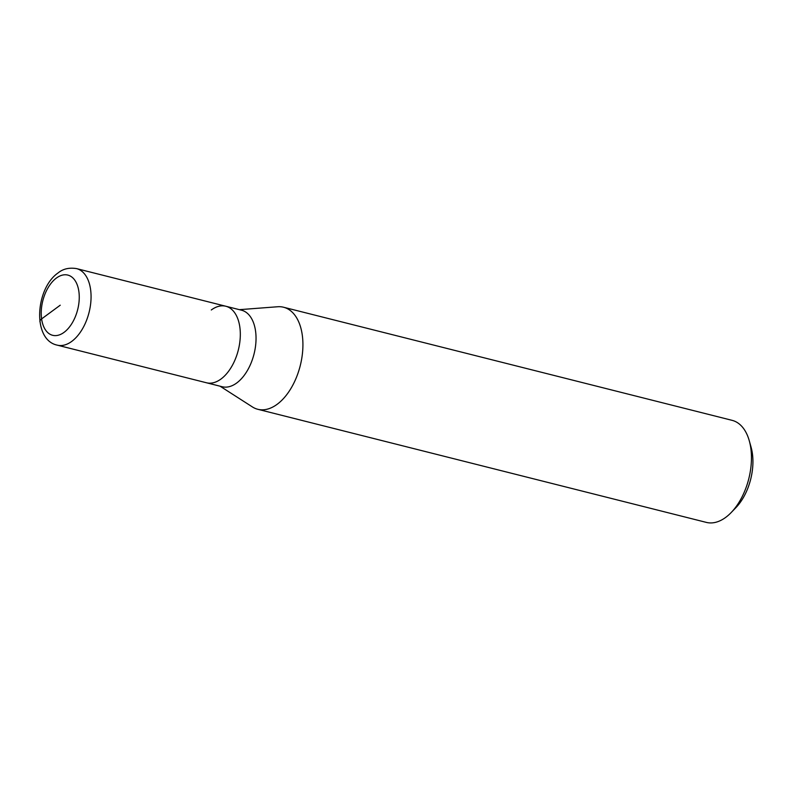 <?xml version="1.0" encoding="UTF-8"?>
<svg xmlns="http://www.w3.org/2000/svg" width="791" height="791" viewBox="0 0 791 791"><rect width="100%" height="100%" fill="white"/><g stroke="black" fill="none" stroke-linecap="round" stroke-linejoin="round"><path stroke-width="1.19" d="M220.986 379.027A39.471 22.86 -75.8 0 0 240.187 338.301A39.471 22.86 -75.8 0 0 225.791 306.236A39.471 22.86 104.2 0 1 240.187 338.301A39.471 22.86 104.2 0 1 220.986 379.027A39.471 22.86 104.2 0 1 206.491 382.775A39.471 22.86 -75.8 0 0 220.986 379.027M236.707 382.992A39.471 22.86 -75.8 0 0 255.908 342.266A39.471 22.86 -75.8 0 0 241.512 310.201L76.539 268.604A39.471 22.86 104.2 0 1 90.935 300.669A39.471 22.86 104.2 0 1 71.744 341.396A39.471 22.86 104.2 0 1 57.239 345.143L222.212 386.74A39.471 22.86 -75.8 0 0 236.707 382.992M211.286 309.983A39.471 22.86 104.2 0 1 225.791 306.236M239.376 309.667L277.681 306.75A52.631 30.483 104.2 0 1 283.544 307.234A52.631 30.483 104.2 0 1 302.745 349.978A52.631 30.483 104.2 0 1 277.147 404.3A52.631 30.483 104.2 0 1 257.817 409.293A52.631 30.483 104.2 0 1 252.418 406.94L220.076 386.206M257.817 409.293L706.353 522.396A52.631 30.483 -75.8 0 0 725.683 517.403A52.631 30.483 -75.8 0 0 731.171 512.558A52.631 30.483 -75.8 0 0 749.275 440.755A52.631 30.483 -75.8 0 0 732.08 420.337L283.544 307.234M731.171 512.558L735.838 507.723A44.336 25.688 -75.8 0 0 751.094 447.231L749.275 440.755M60.235 305.197L41.607 318.911A8.424 3.945 172 0 0 39.926 321.769M64.051 332.358A31.047 17.985 104.2 0 1 41.607 318.911A31.047 17.985 104.2 0 1 56.418 278.036A31.047 17.985 104.2 0 1 78.873 291.483A31.047 17.985 104.2 0 1 64.051 332.358M76.539 268.604C69.153 267.417 63.003 268.861 58.079 272.935C35.447 288.438 31.966 339.873 57.239 345.143"/></g></svg>
